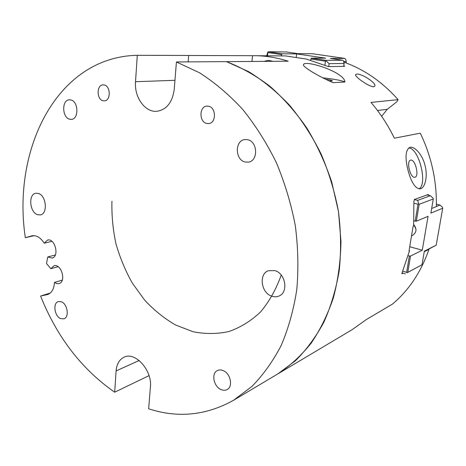 <?xml version="1.0" encoding="UTF-8"?>
<svg xmlns="http://www.w3.org/2000/svg" width="466" height="466" viewBox="0 0 466 466"><rect width="100%" height="100%" fill="white"/><g stroke="black" fill="none" stroke-linecap="round" stroke-linejoin="round"><path stroke-width="0.7" d="M408.734 147.955C418.911 147.978 427.963 184.058 419.004 188.905M414.99 177.237L414.915 177.261C410.453 178.851 405.938 160.887 410.616 160.153C415.066 158.597 419.581 176.259 414.99 177.237M420.664 188.759L420.355 188.846C415.41 188.835 411.286 182.608 407.977 170.166C404.855 157.421 405.507 149.825 409.934 147.373C414.466 145.969 422.359 154.421 425.027 165.383C427.905 176.16 425.19 187.419 420.664 188.759M137.289 55.303L188.689 55.483L188.148 61.891L188.689 55.483L254.378 55.699C265.544 55.734 276.81 57.568 288.174 61.215L226.429 61.629L248.529 71.572C262.999 80.478 276.629 91.645 289.427 105.077C301.531 119.68 312.069 135.932 321.033 153.827C328.926 172.426 334.739 191.701 338.479 211.657L340.99 241.464C340.599 261.135 338.077 279.868 333.435 297.669C327.668 314.661 320.189 329.916 310.991 343.43C300.989 355.791 289.875 365.979 277.654 374.012L295.386 360.8C306.302 349.943 315.791 337.081 323.858 322.222C330.947 306.348 336.079 289.095 339.254 270.466C341.205 251.285 340.949 231.684 338.479 211.657L331.751 182.09C325.274 162.82 316.938 144.745 306.739 127.87C295.636 111.951 283.316 98.046 269.779 86.146C255.776 75.568 241.324 67.395 226.429 61.629L176.428 61.966L174.243 89.262C172.449 102.31 166.706 109.65 157.007 111.281C145.136 112.638 134.15 97.283 135.513 81.713L137.289 55.303C56.217 56.986 11.959 150.227 25.339 237.689L31.938 235.813C36.476 235.062 40.559 237.526 44.194 243.2L51.901 241.33M111.939 201.26C111.578 215.426 112.918 229.587 115.958 243.741C119.937 257.675 125.424 270.857 132.426 283.281L144.722 300.186C154.071 310.228 164.341 318.494 175.525 324.983L193.006 331.71C205.057 334.134 216.993 334.081 228.818 331.553C240.351 327.551 250.894 321.051 260.453 312.045C269.197 301.688 276.117 289.363 281.219 275.08M343.762 62.124C364.057 69.259 382.167 81.766 398.11 99.648L370.983 102.421C380.151 113.081 387.945 125.005 394.347 138.204L420.285 133.165C431.499 156.518 436.858 181.006 436.357 206.613L431.673 208.488M343.803 65.595L343.943 66.341M254.378 55.699L285.588 55.937L306.378 59.066L328.495 66.626L344.636 66.329L344.03 65.694M44.194 243.2L47.509 240.083C54.924 237.811 59.712 256.533 52.11 258.048L47.782 256.947L46.507 263.529L50.852 268.713L53.951 265.777C61.279 263.255 66.586 281.831 59.042 283.602L56.759 283.631L54.44 282.454C54.056 288.943 51.773 292.974 47.59 294.547L40.589 296.05C57.044 337.198 81.742 369.247 114.683 392.191L116.11 370.924C116.704 364.08 119.366 359.502 124.102 357.195C135.192 351.329 152.341 370.348 150.407 386.984L148.66 408.798C177.895 418.334 206.188 415.497 233.542 400.277L352.075 329.695L366.171 319.664L392.285 304.211C408.804 290.417 421.025 272.121 428.953 249.327L424.246 251.698M403.189 273.233L401.873 273.688M428.906 195.376L428.231 194.503L414.46 199.454L413.884 201.481L413.633 226.144L413.109 226.365L409.008 250.999L409.532 250.749L402.111 272.668L402.164 273.775M344.881 82.022L333.097 82.645C319.956 77.135 301.945 66.626 303.465 64.564C305.189 59.66 344.84 72.172 344.881 82.022C342.341 80.63 334.92 79.208 322.618 77.77M356.752 74.077C361.983 73.657 376.138 82.727 374.891 86.064L373.784 86.775C368.944 86.833 354.626 76.727 355.57 74.636L356.752 74.077M398.11 99.648L396.706 101.903L387.24 109.318L381.671 116.314M409.532 250.749L409.101 250.626M325.46 79.208C329.934 79.843 332.211 80.379 332.305 80.816L329.299 81.032M252.555 55.71L251.949 61.46M264.024 61.378L268.381 60.306L272.715 61.32M281.289 55.803L281.953 53.782L296.644 53.893L325.594 58.163L311.405 58.174L310.886 59.013L325.419 61.192L324.878 65.38M310.886 59.013L310.729 60.242M267.519 55.751L267.868 52.565L281.423 54.598M296.644 53.893L296.26 57.132M281.953 53.782L268.393 51.761L286.392 51.959L297.861 53.642L312.768 53.765L344.753 58.419L330.446 58.442L342.749 60.254L325.938 60.347L311.405 58.174M325.938 60.347L326.043 60.825L325.419 61.192M267.868 52.565L267.799 52.11L268.393 51.761M343.628 61.541L346.226 61.518L345.696 59.298L344.753 58.419M346.226 61.518L346.034 62.945M267.799 52.11L266.703 55.745M342.749 60.254L343.483 60.941L344.089 63.487L343.704 66.347M326.043 60.825L329.118 63.673L344.089 63.487M328.734 66.621L329.118 63.673M414 220.837L416.336 221.204L428.073 216.317L422.278 250.201L410.505 256.067L409.364 256.015L406.643 272.336L402.746 271.183M409.364 256.015L408.199 255.683M413.989 203.246L418.008 204.23L415.189 221.146M422.278 250.201L409.998 246.805M412.049 235.58L412.573 235.377C416.639 232.534 417.029 228.934 413.756 224.571M416.336 221.204L419.167 204.3L433.304 198.976L430.881 213.102L442.7 208.244L436.217 245.174L424.34 251.145L421.998 264.77L407.779 272.383L410.505 256.067M407.779 272.383L407.144 272.756L406.643 272.336M418.008 204.23L418.66 203.846L419.167 204.3M424.27 251.57L436.217 245.174M436.397 204.172L440.038 205.046L436.357 206.52M442.7 208.244L442.368 207.154L440.038 205.046M427.031 194.934L430.38 195.72L417.682 200.351L414.321 199.541M433.304 198.976L433.06 198.137L430.38 195.72M417.682 200.351L418.66 203.846M421.998 264.77L407.144 272.756M402.024 272.884L405.432 273.897M415.975 229.173L414 224.816M54.44 282.454L62.275 280.118M50.852 268.713L58.116 266.692M47.782 256.947L55.326 254.972M34.199 235.65L25.339 237.689M40.589 296.05L50.276 293.044M233.542 400.277L251.85 386.5C263.109 375.06 272.884 361.395 281.173 345.504C288.431 328.472 293.627 309.878 296.772 289.712C298.619 268.917 298.135 247.603 295.327 225.783C291.174 204.015 284.848 182.963 276.344 162.634C266.721 143.068 255.49 125.302 242.635 109.347C229.086 94.674 214.715 82.488 199.53 72.789L176.428 61.966M37.589 214.692C29.597 212.455 28.088 194.072 35.876 193.233L38.363 193.437C46.373 195.481 48.015 213.964 40.321 214.908L37.589 214.692M271.859 296.207C261.106 293.044 258.461 274.014 268.364 270.729L274.946 270.624C285.617 273.484 288.635 292.421 279.035 296.015C276.775 296.993 274.387 297.058 271.859 296.207M60.638 318.61C54.487 316.286 52.641 302.97 58.297 301.56L61.413 301.782C67.564 303.978 69.51 317.358 63.918 318.831L60.638 318.61M245.227 162.022C235.045 160.123 234.59 140.522 244.778 139.584L247.597 139.701C257.745 141.379 258.461 160.916 248.483 162.121L245.227 162.022M69.813 119.238C61.99 117.834 61.547 99.788 69.387 99.811L70.704 99.922C78.544 101.169 79.092 119.279 71.339 119.36L69.813 119.238M221.1 389.582C213.708 386.704 211.046 373.447 217.302 370.604C219.055 369.713 220.989 369.707 223.115 370.575C230.466 373.283 233.309 386.541 227.187 389.512C225.352 390.502 223.325 390.525 221.1 389.582M103.202 100.784C96.526 99.741 96.415 84.742 103.12 84.87L104.099 84.952C110.786 85.89 110.972 100.918 104.337 100.877L103.202 100.784M206.875 123.473C199.023 122.209 199.023 106.324 206.921 106.108L208.459 106.207C216.306 107.337 216.44 123.21 208.651 123.566L206.875 123.473M149.027 375.643L114.683 392.191M387.24 109.318L377.501 110.512M31.572 235.907L32.317 235.738M46.932 294.716L48.231 294.308M116.11 370.924L139.148 360.509M135.513 81.713L174.96 80.309"/></g></svg>
